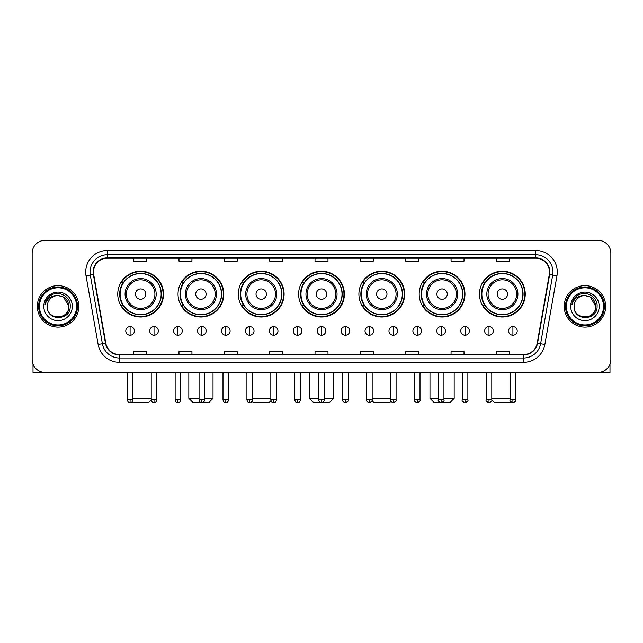 <?xml version="1.0" encoding="UTF-8"?>
<svg xmlns="http://www.w3.org/2000/svg" width="643" height="643" viewBox="0 0 643 643"><rect width="100%" height="100%" fill="white"/><g stroke="black" fill="none" stroke-linecap="round" stroke-linejoin="round"><path stroke-width="0.96" d="M479.477 294.116A22.891 22.891 0 0 0 502.368 317.007A22.891 22.891 0 0 0 525.251 294.116A22.891 22.891 0 0 0 502.368 271.233A22.891 22.891 0 0 0 479.477 294.116M419.188 294.116A22.891 22.891 0 0 0 442.079 317.007A22.891 22.891 0 0 0 464.969 294.116A22.891 22.891 0 0 0 442.079 271.233A22.891 22.891 0 0 0 419.188 294.116M358.898 294.116A22.891 22.891 0 0 0 381.789 317.007A22.891 22.891 0 0 0 404.68 294.116A22.891 22.891 0 0 0 381.789 271.233A22.891 22.891 0 0 0 358.898 294.116M298.609 294.116A22.891 22.891 0 0 0 321.5 317.007A22.891 22.891 0 0 0 344.391 294.116A22.891 22.891 0 0 0 321.5 271.233A22.891 22.891 0 0 0 298.609 294.116M238.32 294.116A22.891 22.891 0 0 0 261.211 317.007A22.891 22.891 0 0 0 284.102 294.116A22.891 22.891 0 0 0 261.211 271.233A22.891 22.891 0 0 0 238.32 294.116M178.031 294.116A22.891 22.891 0 0 0 200.921 317.007A22.891 22.891 0 0 0 223.812 294.116A22.891 22.891 0 0 0 200.921 271.233A22.891 22.891 0 0 0 178.031 294.116M117.749 294.116A22.891 22.891 0 0 0 140.632 317.007A22.891 22.891 0 0 0 163.523 294.116A22.891 22.891 0 0 0 140.632 271.233A22.891 22.891 0 0 0 117.749 294.116M123.239 305.779A20.946 20.946 0 0 1 123.239 282.462M183.52 305.779A20.946 20.946 0 0 1 183.52 282.462M243.81 305.779A20.946 20.946 0 0 1 243.81 282.462M304.099 305.779A20.946 20.946 0 0 1 304.099 282.462M364.388 305.779A20.946 20.946 0 0 1 364.388 282.462M424.677 305.779A20.946 20.946 0 0 1 424.677 282.462M484.967 305.779A20.946 20.946 0 0 1 484.967 282.462M32.15 253.262L32.15 359.501A12.956 12.956 0 0 0 45.106 372.458L597.894 372.458A12.956 12.956 0 0 0 610.85 359.501L610.85 253.262A12.956 12.956 0 0 0 597.894 240.313L45.106 240.313A12.956 12.956 0 0 0 32.15 253.262L32.15 359.501M37.334 306.381A20.729 20.729 0 0 0 58.063 327.118A20.729 20.729 0 0 0 78.792 306.381A20.729 20.729 0 0 0 58.063 285.653A20.729 20.729 0 0 0 37.334 306.381A20.729 20.729 0 0 0 58.063 327.118A20.729 20.729 0 0 0 78.792 306.381A20.729 20.729 0 0 0 58.063 285.653A20.729 20.729 0 0 0 37.334 306.381M564.208 306.381A20.729 20.729 0 0 0 584.937 327.118A20.729 20.729 0 0 0 605.666 306.381A20.729 20.729 0 0 0 584.937 285.653A20.729 20.729 0 0 0 564.208 306.381A20.729 20.729 0 0 0 584.937 327.118A20.729 20.729 0 0 0 605.666 306.381A20.729 20.729 0 0 0 584.937 285.653A20.729 20.729 0 0 0 564.208 306.381M93.476 272.053A13.816 13.816 0 0 1 107.293 258.229L535.707 258.229A13.816 13.816 0 0 1 549.315 274.448L537.21 343.121A13.816 13.816 0 0 1 523.595 354.534L119.405 354.534A13.816 13.816 0 0 1 105.79 343.121L93.685 274.448A13.816 13.816 0 0 1 93.476 272.053M93.131 272.053A14.162 14.162 0 0 0 93.348 274.513L105.452 343.177A14.162 14.162 0 0 0 119.405 354.88L523.595 354.88A14.162 14.162 0 0 0 537.548 343.177L549.652 274.513A14.162 14.162 0 0 0 535.707 257.883L107.293 257.883A14.162 14.162 0 0 0 93.131 272.053M86.033 275.799A21.597 21.597 0 0 1 107.293 250.457L535.707 250.457A21.597 21.597 0 0 1 556.967 275.799L544.862 344.471A21.597 21.597 0 0 1 523.595 362.314L119.405 362.314A21.597 21.597 0 0 1 98.138 344.471L86.033 275.799L90.285 275.051A17.273 17.273 0 0 1 107.293 254.781L535.707 254.781A17.273 17.273 0 0 1 552.715 275.051L540.61 343.716A17.273 17.273 0 0 1 523.595 357.99L119.405 357.99A17.273 17.273 0 0 1 102.39 343.716L90.285 275.051A17.273 17.273 0 0 1 90.02 272.053M597.894 240.313L45.106 240.313M45.106 372.458L597.894 372.458M610.85 359.501L610.85 253.262M537.548 343.177L540.61 343.716L552.715 275.051L556.967 275.799M315.022 258.229L315.022 261.154L327.978 261.154L327.978 258.229M269.674 258.229L269.674 261.154L282.631 261.154L282.631 258.229M224.327 258.229L224.327 261.154L237.283 261.154L237.283 258.229M178.987 258.229L178.987 261.154L191.944 261.154L191.944 258.229M133.64 258.229L133.64 261.154L146.596 261.154L146.596 258.229M360.369 258.229L360.369 261.154L373.326 261.154L373.326 258.229M405.717 258.229L405.717 261.154L418.673 261.154L418.673 258.229M451.056 258.229L451.056 261.154L464.013 261.154L464.013 258.229M496.404 258.229L496.404 261.154L509.36 261.154L509.36 258.229M327.978 354.534L327.978 351.617L315.022 351.617L315.022 354.534M282.631 354.534L282.631 351.617L269.674 351.617L269.674 354.534M237.283 354.534L237.283 351.617L224.327 351.617L224.327 354.534M191.944 354.534L191.944 351.617L178.987 351.617L178.987 354.534M146.596 354.534L146.596 351.617L133.64 351.617L133.64 354.534M373.326 354.534L373.326 351.617L360.369 351.617L360.369 354.534M418.673 354.534L418.673 351.617L405.717 351.617L405.717 354.534M464.013 354.534L464.013 351.617L451.056 351.617L451.056 354.534M509.36 354.534L509.36 351.617L496.404 351.617L496.404 354.534M33.01 364.155L33.01 372.458L83.108 372.458M76.63 306.381A18.567 18.567 0 0 0 58.063 287.815A18.567 18.567 0 0 0 39.488 306.381A18.567 18.567 0 0 0 58.063 324.956A18.567 18.567 0 0 0 76.63 306.381M77.498 306.381A19.435 19.435 0 0 0 58.063 286.947A19.435 19.435 0 0 0 38.628 306.381A19.435 19.435 0 0 0 58.063 325.816A19.435 19.435 0 0 0 77.498 306.381M68.857 306.381C68.214 299.823 64.621 296.23 58.063 295.587L63.464 297.034L68.857 306.381L63.464 297.034L58.063 295.587L63.464 297.034L68.857 306.381L63.464 297.034L58.063 295.587L63.464 297.034L68.857 306.381C69.516 320.31 46.601 320.31 47.269 306.381C46.304 321.371 70.73 321.034 70.224 306.381C71.027 296.101 57.548 289.567 49.784 296.19C47.076 298.448 45.492 301.326 45.026 304.814C47.06 298.384 51.408 295.306 58.063 295.587L63.464 297.034L68.857 306.381C69.516 320.31 46.601 320.31 47.269 306.381C46.601 320.31 69.516 320.31 68.857 306.381C69.516 320.31 46.601 320.31 47.269 306.381C46.601 320.31 69.516 320.31 68.857 306.381C69.516 320.31 46.601 320.31 47.269 306.381C46.601 320.31 69.516 320.31 68.857 306.381C69.516 320.31 46.601 320.31 47.269 306.381C46.601 320.31 69.516 320.31 68.857 306.381C69.516 320.31 46.601 320.31 47.269 306.381C46.601 320.31 69.516 320.31 68.857 306.381C69.516 320.31 46.601 320.31 47.269 306.381C46.601 320.31 69.516 320.31 68.857 306.381C69.516 320.31 46.601 320.31 47.269 306.381A10.794 10.794 0 0 1 58.063 295.587L63.464 297.034L68.857 306.381C69.291 314.765 58.513 320.335 51.938 315.279M43.812 306.381A14.25 14.25 0 0 0 58.063 320.64A14.25 14.25 0 0 0 72.313 306.381A14.25 14.25 0 0 0 58.063 292.131A14.25 14.25 0 0 0 43.812 306.381M49.776 296.19L46.593 299.976M46.4 300.345L46.682 299.823L46.4 300.345M151.218 372.458L151.218 399.882C151.708 401.883 152.64 402.823 154.023 402.687L154.023 399.882L151.218 399.882L148.404 402.687L132.86 402.687L132.064 401.891M132.908 398.371L151.218 398.371M145.816 294.116A5.184 5.184 0 0 0 140.632 288.94A5.184 5.184 0 0 0 135.456 294.116A5.184 5.184 0 0 0 140.632 299.3A5.184 5.184 0 0 0 145.816 294.116M156.185 294.116A15.545 15.545 0 0 0 140.632 278.572A15.545 15.545 0 0 0 125.088 294.116A15.545 15.545 0 0 0 140.632 309.669A15.545 15.545 0 0 0 156.185 294.116A15.545 15.545 0 0 1 140.632 309.669A15.545 15.545 0 0 1 125.088 294.116M161.152 294.116A20.512 20.512 0 0 0 140.632 273.605A20.512 20.512 0 0 0 120.12 294.116A20.512 20.512 0 0 0 140.632 314.636A20.512 20.512 0 0 0 161.152 294.116M163.089 294.116A22.457 22.457 0 0 1 121.439 305.779L123.52 305.779A20.705 20.705 0 0 0 154.336 309.645A20.705 20.705 0 0 0 154.336 278.596A20.705 20.705 0 0 0 123.52 282.462L121.439 282.462A22.457 22.457 0 0 1 163.089 294.116M204.683 398.371L213.018 398.371L208.694 402.687L193.149 402.687L188.833 398.371L199.065 398.371M206.106 294.116A5.184 5.184 0 0 0 200.921 288.94A5.184 5.184 0 0 0 195.737 294.116A5.184 5.184 0 0 0 200.921 299.3A5.184 5.184 0 0 0 206.106 294.116M216.474 294.116A15.545 15.545 0 0 0 200.921 278.572A15.545 15.545 0 0 0 185.377 294.116A15.545 15.545 0 0 0 200.921 309.669A15.545 15.545 0 0 0 216.474 294.116A15.545 15.545 0 0 1 200.921 309.669A15.545 15.545 0 0 1 185.377 294.116M221.433 294.116A20.512 20.512 0 0 0 200.921 273.605A20.512 20.512 0 0 0 180.41 294.116A20.512 20.512 0 0 0 200.921 314.636A20.512 20.512 0 0 0 221.433 294.116M223.378 294.116A22.457 22.457 0 0 1 181.728 305.779L183.81 305.779A20.705 20.705 0 0 0 214.625 309.645A20.705 20.705 0 0 0 214.625 278.596A20.705 20.705 0 0 0 183.81 282.462L181.728 282.462A22.457 22.457 0 0 1 223.378 294.116M270.968 400.71L268.983 402.687L253.438 402.687L252.112 401.361M252.53 398.371L270.84 398.371M266.395 294.116A5.184 5.184 0 0 0 261.211 288.94A5.184 5.184 0 0 0 256.027 294.116A5.184 5.184 0 0 0 261.211 299.3A5.184 5.184 0 0 0 266.395 294.116M276.755 294.116A15.545 15.545 0 0 0 261.211 278.572A15.545 15.545 0 0 0 245.666 294.116A15.545 15.545 0 0 0 261.211 309.669A15.545 15.545 0 0 0 276.755 294.116A15.545 15.545 0 0 1 261.211 309.669A15.545 15.545 0 0 1 245.666 294.116M281.722 294.116A20.512 20.512 0 0 0 261.211 273.605A20.512 20.512 0 0 0 240.699 294.116A20.512 20.512 0 0 0 261.211 314.636A20.512 20.512 0 0 0 281.722 294.116M283.667 294.116A22.457 22.457 0 0 1 242.017 305.779L244.099 305.779A20.705 20.705 0 0 0 274.915 309.645A20.705 20.705 0 0 0 274.915 278.596A20.705 20.705 0 0 0 244.099 282.462L242.017 282.462A22.457 22.457 0 0 1 283.667 294.116M324.305 398.371L333.588 398.371L329.272 402.687L313.728 402.687L309.412 398.371L318.695 398.371M326.684 294.116A5.184 5.184 0 0 0 321.5 288.94A5.184 5.184 0 0 0 316.316 294.116A5.184 5.184 0 0 0 321.5 299.3A5.184 5.184 0 0 0 326.684 294.116M337.045 294.116A15.545 15.545 0 0 0 321.5 278.572A15.545 15.545 0 0 0 305.955 294.116A15.545 15.545 0 0 0 321.5 309.669A15.545 15.545 0 0 0 337.045 294.116A15.545 15.545 0 0 1 321.5 309.669A15.545 15.545 0 0 1 305.955 294.116M342.012 294.116A20.512 20.512 0 0 0 321.5 273.605A20.512 20.512 0 0 0 300.988 294.116A20.512 20.512 0 0 0 321.5 314.636A20.512 20.512 0 0 0 342.012 294.116M343.957 294.116A22.457 22.457 0 0 1 302.306 305.779L304.388 305.779A20.705 20.705 0 0 0 335.204 309.645A20.705 20.705 0 0 0 335.204 278.596A20.705 20.705 0 0 0 304.388 282.462L302.306 282.462A22.457 22.457 0 0 1 343.957 294.116M390.888 401.361L389.562 402.687L374.017 402.687L372.032 400.71M372.16 398.371L390.47 398.371M386.973 294.116A5.184 5.184 0 0 0 381.789 288.94A5.184 5.184 0 0 0 376.605 294.116A5.184 5.184 0 0 0 381.789 299.3A5.184 5.184 0 0 0 386.973 294.116M397.334 294.116A15.545 15.545 0 0 0 381.789 278.572A15.545 15.545 0 0 0 366.245 294.116A15.545 15.545 0 0 0 381.789 309.669A15.545 15.545 0 0 0 397.334 294.116A15.545 15.545 0 0 1 381.789 309.669A15.545 15.545 0 0 1 366.245 294.116M402.301 294.116A20.512 20.512 0 0 0 381.789 273.605A20.512 20.512 0 0 0 361.278 294.116A20.512 20.512 0 0 0 381.789 314.636A20.512 20.512 0 0 0 402.301 294.116M404.246 294.116A22.457 22.457 0 0 1 362.596 305.779L364.677 305.779A20.705 20.705 0 0 0 395.485 309.645A20.705 20.705 0 0 0 395.485 278.596A20.705 20.705 0 0 0 364.677 282.462L362.596 282.462A22.457 22.457 0 0 1 404.246 294.116M443.935 398.371L454.167 398.371L449.851 402.687L434.306 402.687L429.982 398.371L438.317 398.371M447.263 294.116A5.184 5.184 0 0 0 442.079 288.94A5.184 5.184 0 0 0 436.894 294.116A5.184 5.184 0 0 0 442.079 299.3A5.184 5.184 0 0 0 447.263 294.116M457.623 294.116A15.545 15.545 0 0 0 442.079 278.572A15.545 15.545 0 0 0 426.526 294.116A15.545 15.545 0 0 0 442.079 309.669A15.545 15.545 0 0 0 457.623 294.116A15.545 15.545 0 0 1 442.079 309.669A15.545 15.545 0 0 1 426.526 294.116M462.59 294.116A20.512 20.512 0 0 0 442.079 273.605A20.512 20.512 0 0 0 421.567 294.116A20.512 20.512 0 0 0 442.079 314.636A20.512 20.512 0 0 0 462.59 294.116M464.535 294.116A22.457 22.457 0 0 1 422.885 305.779L424.967 305.779A20.705 20.705 0 0 0 455.774 309.645A20.705 20.705 0 0 0 455.774 278.596A20.705 20.705 0 0 0 424.967 282.462L422.885 282.462A22.457 22.457 0 0 1 464.535 294.116M510.936 401.891L510.14 402.687L494.596 402.687L491.782 399.882L486.172 399.882C485.602 400.782 486.534 401.714 488.977 402.687L488.977 399.882M491.782 398.371L510.092 398.371M507.544 294.116A5.184 5.184 0 0 0 502.368 288.94A5.184 5.184 0 0 0 497.184 294.116A5.184 5.184 0 0 0 502.368 299.3A5.184 5.184 0 0 0 507.544 294.116M517.912 294.116A15.545 15.545 0 0 0 502.368 278.572A15.545 15.545 0 0 0 486.815 294.116A15.545 15.545 0 0 0 502.368 309.669A15.545 15.545 0 0 0 517.912 294.116A15.545 15.545 0 0 1 502.368 309.669A15.545 15.545 0 0 1 486.815 294.116M522.88 294.116A20.512 20.512 0 0 0 502.368 273.605A20.512 20.512 0 0 0 481.848 294.116A20.512 20.512 0 0 0 502.368 314.636A20.512 20.512 0 0 0 522.88 294.116M524.825 294.116A22.457 22.457 0 0 1 483.174 305.779L485.256 305.779A20.705 20.705 0 0 0 516.064 309.645A20.705 20.705 0 0 0 516.064 278.596A20.705 20.705 0 0 0 485.256 282.462L483.174 282.462A22.457 22.457 0 0 1 524.825 294.116M130.095 326.596A4.316 4.316 0 0 0 125.779 330.912A4.316 4.316 0 0 0 130.095 335.236A4.316 4.316 0 0 0 134.419 330.912A4.316 4.316 0 0 0 130.095 326.596L130.095 335.236A4.316 4.316 0 0 0 134.419 330.912A4.316 4.316 0 0 0 130.095 326.596M154.023 326.596A4.316 4.316 0 0 0 149.706 330.912A4.316 4.316 0 0 0 154.023 335.236A4.316 4.316 0 0 0 158.339 330.912A4.316 4.316 0 0 0 154.023 326.596L154.023 335.236A4.316 4.316 0 0 0 158.339 330.912A4.316 4.316 0 0 0 154.023 326.596M177.95 326.596A4.316 4.316 0 0 0 173.626 330.912A4.316 4.316 0 0 0 177.95 335.236A4.316 4.316 0 0 0 182.266 330.912A4.316 4.316 0 0 0 177.95 326.596L177.95 335.236A4.316 4.316 0 0 0 182.266 330.912A4.316 4.316 0 0 0 177.95 326.596M201.87 326.596A4.316 4.316 0 0 0 197.554 330.912A4.316 4.316 0 0 0 201.87 335.236A4.316 4.316 0 0 0 206.194 330.912A4.316 4.316 0 0 0 201.87 326.596L201.87 335.236A4.316 4.316 0 0 0 206.194 330.912A4.316 4.316 0 0 0 201.87 326.596M225.797 326.596A4.316 4.316 0 0 0 221.481 330.912A4.316 4.316 0 0 0 225.797 335.236A4.316 4.316 0 0 0 230.114 330.912A4.316 4.316 0 0 0 225.797 326.596L225.797 335.236A4.316 4.316 0 0 0 230.114 330.912A4.316 4.316 0 0 0 225.797 326.596M249.725 326.596A4.316 4.316 0 0 0 245.409 330.912A4.316 4.316 0 0 0 249.725 335.236A4.316 4.316 0 0 0 254.041 330.912A4.316 4.316 0 0 0 249.725 326.596L249.725 335.236A4.316 4.316 0 0 0 254.041 330.912A4.316 4.316 0 0 0 249.725 326.596M273.653 326.596A4.316 4.316 0 0 0 269.329 330.912A4.316 4.316 0 0 0 273.653 335.236A4.316 4.316 0 0 0 277.969 330.912A4.316 4.316 0 0 0 273.653 326.596L273.653 335.236A4.316 4.316 0 0 0 277.969 330.912A4.316 4.316 0 0 0 273.653 326.596M297.572 326.596A4.316 4.316 0 0 0 293.256 330.912A4.316 4.316 0 0 0 297.572 335.236A4.316 4.316 0 0 0 301.897 330.912A4.316 4.316 0 0 0 297.572 326.596L297.572 335.236A4.316 4.316 0 0 0 301.897 330.912A4.316 4.316 0 0 0 297.572 326.596M321.5 326.596A4.316 4.316 0 0 0 317.184 330.912A4.316 4.316 0 0 0 321.5 335.236A4.316 4.316 0 0 0 325.816 330.912A4.316 4.316 0 0 0 321.5 326.596L321.5 335.236A4.316 4.316 0 0 0 325.816 330.912A4.316 4.316 0 0 0 321.5 326.596M345.428 326.596A4.316 4.316 0 0 0 341.103 330.912A4.316 4.316 0 0 0 345.428 335.236A4.316 4.316 0 0 0 349.744 330.912A4.316 4.316 0 0 0 345.428 326.596L345.428 335.236A4.316 4.316 0 0 0 349.744 330.912A4.316 4.316 0 0 0 345.428 326.596M369.347 326.596A4.316 4.316 0 0 0 365.031 330.912A4.316 4.316 0 0 0 369.347 335.236A4.316 4.316 0 0 0 373.671 330.912A4.316 4.316 0 0 0 369.347 326.596L369.347 335.236A4.316 4.316 0 0 0 373.671 330.912A4.316 4.316 0 0 0 369.347 326.596M393.275 326.596A4.316 4.316 0 0 0 388.959 330.912A4.316 4.316 0 0 0 393.275 335.236A4.316 4.316 0 0 0 397.591 330.912A4.316 4.316 0 0 0 393.275 326.596L393.275 335.236A4.316 4.316 0 0 0 397.591 330.912A4.316 4.316 0 0 0 393.275 326.596M417.203 326.596A4.316 4.316 0 0 0 412.886 330.912A4.316 4.316 0 0 0 417.203 335.236A4.316 4.316 0 0 0 421.519 330.912A4.316 4.316 0 0 0 417.203 326.596L417.203 335.236A4.316 4.316 0 0 0 421.519 330.912A4.316 4.316 0 0 0 417.203 326.596M441.13 326.596A4.316 4.316 0 0 0 436.806 330.912A4.316 4.316 0 0 0 441.13 335.236A4.316 4.316 0 0 0 445.446 330.912A4.316 4.316 0 0 0 441.13 326.596L441.13 335.236A4.316 4.316 0 0 0 445.446 330.912A4.316 4.316 0 0 0 441.13 326.596M465.05 326.596A4.316 4.316 0 0 0 460.734 330.912A4.316 4.316 0 0 0 465.05 335.236A4.316 4.316 0 0 0 469.374 330.912A4.316 4.316 0 0 0 465.05 326.596L465.05 335.236A4.316 4.316 0 0 0 469.374 330.912A4.316 4.316 0 0 0 465.05 326.596M488.977 326.596A4.316 4.316 0 0 0 484.661 330.912A4.316 4.316 0 0 0 488.977 335.236A4.316 4.316 0 0 0 493.294 330.912A4.316 4.316 0 0 0 488.977 326.596L488.977 335.236A4.316 4.316 0 0 0 493.294 330.912A4.316 4.316 0 0 0 488.977 326.596M512.905 326.596A4.316 4.316 0 0 0 508.581 330.912A4.316 4.316 0 0 0 512.905 335.236A4.316 4.316 0 0 0 517.221 330.912A4.316 4.316 0 0 0 512.905 326.596L512.905 335.236A4.316 4.316 0 0 0 517.221 330.912A4.316 4.316 0 0 0 512.905 326.596M609.99 364.155L609.99 372.458L559.892 372.458M603.512 306.381A18.567 18.567 0 0 0 584.937 287.815A18.567 18.567 0 0 0 566.37 306.381A18.567 18.567 0 0 0 584.937 324.956A18.567 18.567 0 0 0 603.512 306.381M604.372 306.381A19.435 19.435 0 0 0 584.937 286.947A19.435 19.435 0 0 0 565.502 306.381A19.435 19.435 0 0 0 584.937 325.816A19.435 19.435 0 0 0 604.372 306.381M574.143 306.381A10.794 10.794 0 0 1 584.937 295.587L590.338 297.034L595.731 306.381L590.338 297.034L584.937 295.587L590.338 297.034L595.731 306.381L590.338 297.034L584.937 295.587L590.338 297.034L595.731 306.381L590.338 297.034L584.937 295.587L590.338 297.034L595.731 306.381C596.399 320.31 573.484 320.31 574.143 306.381C573.178 321.371 597.604 321.034 597.098 306.381C597.902 296.101 584.423 289.567 576.658 296.19C573.95 298.448 572.366 301.326 571.9 304.814C573.934 298.384 578.282 295.306 584.937 295.587L590.338 297.034L595.731 306.381C596.399 320.31 573.484 320.31 574.143 306.381C573.484 320.31 596.399 320.31 595.731 306.381C596.399 320.31 573.484 320.31 574.143 306.381C573.484 320.31 596.399 320.31 595.731 306.381C596.399 320.31 573.484 320.31 574.143 306.381C573.484 320.31 596.399 320.31 595.731 306.381C596.399 320.31 573.484 320.31 574.143 306.381C573.484 320.31 596.399 320.31 595.731 306.381C596.399 320.31 573.484 320.31 574.143 306.381C573.484 320.31 596.399 320.31 595.731 306.381C596.165 314.765 585.387 320.335 578.813 315.279M584.937 295.587C591.496 296.23 595.096 299.823 595.731 306.381M570.687 306.381A14.25 14.25 0 0 0 584.937 320.64A14.25 14.25 0 0 0 599.188 306.381A14.25 14.25 0 0 0 584.937 292.131A14.25 14.25 0 0 0 570.687 306.381M576.658 296.19L573.476 299.976M573.275 300.345L573.564 299.823L573.275 300.345M535.707 250.457L535.707 257.883M90.285 275.051L93.348 274.513M119.405 362.314L119.405 354.88M523.595 354.88L523.595 362.314M98.138 344.471L105.452 343.177M549.652 274.513L552.715 275.051M107.293 250.457L107.293 257.883M540.61 343.716L544.862 344.471M154.915 294.116A14.283 14.283 0 0 0 140.632 279.834A14.283 14.283 0 0 0 126.349 294.116A14.283 14.283 0 0 0 140.632 308.399A14.283 14.283 0 0 0 154.915 294.116M215.204 294.116A14.283 14.283 0 0 0 200.921 279.834A14.283 14.283 0 0 0 186.639 294.116A14.283 14.283 0 0 0 200.921 308.399A14.283 14.283 0 0 0 215.204 294.116M275.493 294.116A14.283 14.283 0 0 0 261.211 279.834A14.283 14.283 0 0 0 246.928 294.116A14.283 14.283 0 0 0 261.211 308.399A14.283 14.283 0 0 0 275.493 294.116M335.783 294.116A14.283 14.283 0 0 0 321.5 279.834A14.283 14.283 0 0 0 307.217 294.116A14.283 14.283 0 0 0 321.5 308.399A14.283 14.283 0 0 0 335.783 294.116M396.072 294.116A14.283 14.283 0 0 0 381.789 279.834A14.283 14.283 0 0 0 367.507 294.116A14.283 14.283 0 0 0 381.789 308.399A14.283 14.283 0 0 0 396.072 294.116M456.361 294.116A14.283 14.283 0 0 0 442.079 279.834A14.283 14.283 0 0 0 427.796 294.116A14.283 14.283 0 0 0 442.079 308.399A14.283 14.283 0 0 0 456.361 294.116M516.65 294.116A14.283 14.283 0 0 0 502.368 279.834A14.283 14.283 0 0 0 488.085 294.116A14.283 14.283 0 0 0 502.368 308.399A14.283 14.283 0 0 0 516.65 294.116M130.095 399.882L127.29 399.882C127.78 401.883 128.713 402.823 130.095 402.687L130.095 399.882L132.908 399.882L132.908 372.458M156.828 372.458L156.828 399.882L154.023 399.882M177.95 399.882L175.137 399.882C175.627 401.883 176.568 402.823 177.95 402.687L177.95 399.882L180.755 399.882L180.755 372.458M201.87 399.882L199.065 399.882C199.555 401.883 200.495 402.823 201.87 402.687L201.87 399.882L204.683 399.882L204.683 372.458M225.797 399.882L222.992 399.882C223.483 401.883 224.415 402.823 225.797 402.687L225.797 399.882L228.603 399.882L228.603 372.458M249.725 399.882L246.92 399.882C247.41 401.883 248.343 402.823 249.725 402.687L249.725 399.882L252.53 399.882L252.53 372.458M273.653 399.882L270.84 399.882C271.33 401.883 272.27 402.823 273.653 402.687L273.653 399.882L276.458 399.882L276.458 372.458M297.572 399.882L294.767 399.882C295.258 401.883 296.19 402.823 297.572 402.687L297.572 399.882L300.385 399.882L300.385 372.458M321.5 399.882L318.695 399.882C319.185 401.883 320.118 402.823 321.5 402.687L321.5 399.882L324.305 399.882L324.305 372.458M345.428 399.882L342.615 399.882C342.052 400.782 342.984 401.714 345.428 402.687L345.428 399.882L348.233 399.882L348.233 372.458M369.347 399.882L366.542 399.882C365.971 400.782 366.912 401.714 369.347 402.687L369.347 399.882L372.16 399.882L372.16 372.458M393.275 399.882L390.47 399.882C389.899 400.782 390.831 401.714 393.275 402.687L393.275 399.882L396.08 399.882L396.08 372.458M417.203 399.882L414.397 399.882C413.827 400.782 414.759 401.714 417.203 402.687L417.203 399.882L420.008 399.882L420.008 372.458M441.13 399.882L438.317 399.882C437.746 400.782 438.687 401.714 441.13 402.687L441.13 399.882L443.935 399.882L443.935 372.458M465.05 399.882L462.245 399.882C461.674 400.782 462.614 401.714 465.05 402.687L465.05 399.882L467.863 399.882L467.863 372.458M512.905 399.882L510.092 399.882C509.529 400.782 510.462 401.714 512.905 402.687L512.905 399.882L515.71 399.882L515.71 372.458M213.018 372.458L213.018 398.371M188.833 372.458L188.833 398.371M333.588 372.458L333.588 398.371M309.412 372.458L309.412 398.371M454.167 372.458L454.167 398.371M429.982 372.458L429.982 398.371M127.29 399.882L127.29 372.458M132.908 399.882C132.418 401.883 131.477 402.823 130.095 402.687M156.828 399.882C156.337 401.883 155.405 402.823 154.023 402.687M175.137 399.882L175.137 372.458M180.755 399.882C180.265 401.883 179.333 402.823 177.95 402.687M199.065 399.882L199.065 372.458M204.683 399.882C204.193 401.883 203.252 402.823 201.87 402.687M222.992 399.882L222.992 372.458M228.603 399.882C228.112 401.883 227.18 402.823 225.797 402.687M246.92 399.882L246.92 372.458M252.53 399.882C252.04 401.883 251.108 402.823 249.725 402.687M270.84 399.882L270.84 372.458M276.458 399.882C275.968 401.883 275.027 402.823 273.653 402.687M294.767 399.882L294.767 372.458M300.385 399.882C299.895 401.883 298.955 402.823 297.572 402.687M318.695 399.882L318.695 372.458M324.305 399.882C323.815 401.883 322.882 402.823 321.5 402.687M342.615 399.882L342.615 372.458M348.233 399.882C348.803 400.782 347.863 401.714 345.428 402.687M366.542 399.882L366.542 372.458M372.16 399.882C372.731 400.782 371.791 401.714 369.347 402.687M390.47 399.882L390.47 372.458M396.08 399.882C396.651 400.782 395.718 401.714 393.275 402.687M414.397 399.882L414.397 372.458M420.008 399.882C420.578 400.782 419.646 401.714 417.203 402.687M438.317 399.882L438.317 372.458M443.935 399.882C444.506 400.782 443.566 401.714 441.13 402.687M462.245 399.882L462.245 372.458M467.863 399.882C468.425 400.782 467.493 401.714 465.05 402.687M488.977 402.687C491.421 401.714 492.353 400.782 491.782 399.882L491.782 372.458M486.172 399.882L486.172 372.458M510.092 399.882L510.092 372.458M515.71 399.882C516.281 400.782 515.34 401.714 512.905 402.687"/></g></svg>
